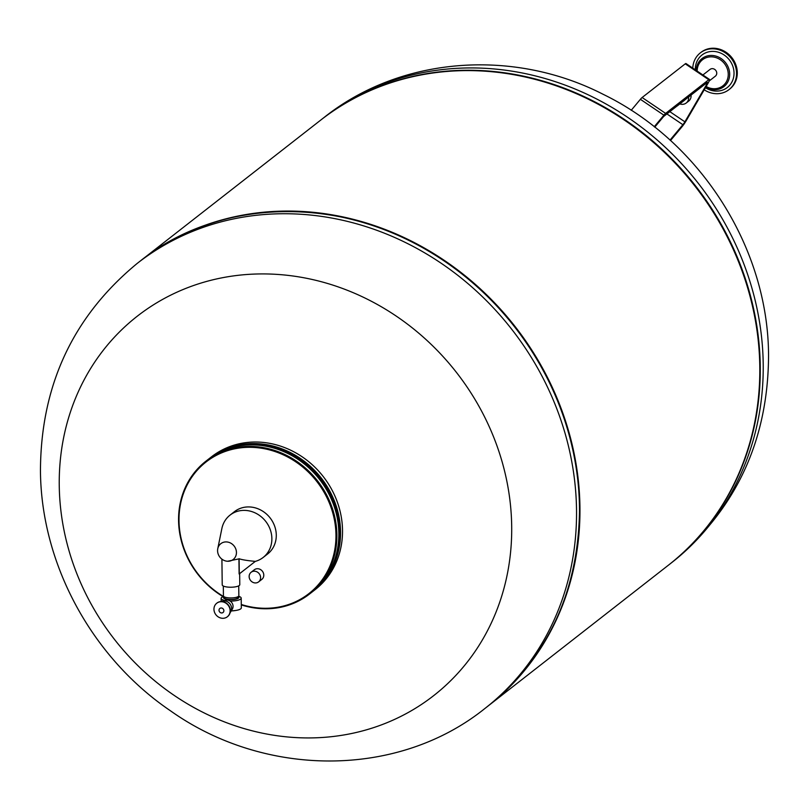 <?xml version="1.0" encoding="UTF-8"?>
<svg xmlns="http://www.w3.org/2000/svg" width="809" height="809" viewBox="0 0 809 809"><rect width="100%" height="100%" fill="white"/><g stroke="black" fill="none" stroke-linecap="round" stroke-linejoin="round"><path stroke-width="1.21" d="M692.787 68.138A23.299 20.994 52 0 1 700.321 52.888L701.059 52.312A23.299 20.994 52 0 1 726.108 52.302A23.299 20.994 52 0 1 729.738 89.041L729.01 89.617A23.299 20.994 52 0 1 704.214 89.809M700.321 52.888A23.299 20.994 52 0 1 725.38 52.878A23.299 20.994 52 0 1 729.01 89.617M695.305 69.847A20.609 18.577 52 0 1 704.629 53.313A20.609 18.577 52 0 1 724.136 54.992A20.609 18.577 52 0 1 731.629 82.538A20.609 18.577 52 0 1 705.448 87.685M702.91 74.984L710.059 69.392A4.298 3.873 52 0 1 714.681 69.392A4.298 3.873 52 0 1 715.348 76.177L709.19 80.991M691.058 95.068A7.524 6.785 52 0 1 688.671 101.105L686.214 103.016A7.524 6.785 52 0 1 679.843 103.906M688.611 96.979A7.524 6.785 52 0 1 686.214 103.016M684.707 100.033A4.298 3.873 52 0 1 684.232 100.478L677.467 105.767A4.298 3.873 52 0 1 676.921 106.11M654.754 127.134L663.117 117.113A3.58 0.526 -56 0 1 663.977 116.223L707.117 82.528A3.58 0.526 -56 0 1 707.471 82.387A3.58 0.526 -56 0 1 706.692 84.399L684.889 121.825A3.58 0.526 -56 0 1 682.877 124.707L670.034 140.099M670.509 140.523L682.098 126.649A7.17 1.052 124 0 0 686.113 120.865L707.915 83.448A7.17 1.052 124 0 0 709.483 79.424A7.17 1.052 124 0 0 708.765 79.707L665.625 113.391A7.17 1.052 124 0 0 663.896 115.181L654.248 126.74M631.222 110.297L640.394 99.305A7.17 1.052 -56 0 1 642.124 97.515L685.253 63.83A7.17 1.052 -56 0 1 685.971 63.537L709.483 79.424M232.618 447.367A83.519 75.257 52 0 1 339.638 532.029A83.519 75.257 52 0 1 329.475 571.397M208.702 459.016A84.237 75.904 52 0 1 209.551 458.339A84.237 75.904 52 0 1 293.829 454.395A84.237 75.904 52 0 1 340.559 531.897A84.237 75.904 52 0 1 313.245 591.126A84.237 75.904 52 0 1 312.385 591.784M209.551 458.339L211.513 456.812A84.237 75.904 52 0 1 295.791 452.868A84.237 75.904 52 0 1 342.52 530.37A84.237 75.904 52 0 1 315.207 589.589L313.245 591.126M59.249 485.44A240.738 216.923 52 0 1 282.654 274.827A240.738 216.923 52 0 1 511.692 526.416A240.738 216.923 52 0 1 288.297 737.029A240.738 216.923 52 0 1 59.249 485.44M140.523 260.822A282.392 254.461 52 0 1 140.756 260.64L320.617 120.177A282.392 254.461 52 0 1 603.15 106.98A282.392 254.461 52 0 1 759.793 366.78A282.392 254.461 52 0 1 668.244 565.319L488.383 705.772A282.392 254.461 52 0 1 488.161 705.954M140.756 260.64A282.392 254.461 52 0 1 423.299 247.433A282.392 254.461 52 0 1 579.942 507.233A282.392 254.461 52 0 1 488.383 705.772M221.413 607.994A2.579 2.326 52 0 1 221.474 612.949A2.579 2.326 52 0 1 221.413 607.994M221.939 601.754A8.606 7.756 52 0 1 229.594 607.862A8.606 7.756 52 0 1 227.329 616.792A8.606 7.756 52 0 1 222.141 618.268A8.606 7.756 52 0 1 214.476 612.16A8.606 7.756 52 0 1 216.741 603.231A8.606 7.756 52 0 1 221.939 601.754M216.863 603.14A8.606 7.756 52 0 1 216.984 603.039A8.606 7.756 52 0 1 222.182 601.562A8.606 7.756 52 0 1 229.837 607.67A8.606 7.756 52 0 1 227.572 616.6A8.606 7.756 52 0 1 227.45 616.701M221.444 601.532A7.17 6.462 52 0 1 224.771 600.925A7.17 6.462 52 0 1 230.909 605.415A7.17 6.462 52 0 1 230.12 612.646M223.992 600.905A5.987 5.39 52 0 1 227.359 600.056A5.987 5.39 52 0 1 232.628 604.151A5.987 5.39 52 0 1 231.344 610.33M231.152 610.896A7.888 2.205 -0.7 0 0 235.146 610.573L236.177 610.401A10.042 2.811 -0.7 0 0 241.325 607.872L241.203 598.124A10.042 2.811 -0.7 0 0 238.574 596.273M231.192 610.805A10.042 2.811 -0.7 0 0 236.177 610.401M223.719 596.445A10.042 2.811 -0.7 0 0 221.13 598.367A10.042 2.811 -0.7 0 0 224.74 600.48M224.083 596.729A7.706 2.154 -0.7 0 0 228.522 599.56A7.706 2.154 -0.7 0 0 236.784 598.913A7.706 2.154 -0.7 0 0 238.22 596.557M224.164 596.779L224.174 597.588A6.988 1.952 -0.7 0 0 228.775 599.368A6.988 1.952 -0.7 0 0 238.149 597.416L238.139 596.607M223.314 586.04L223.436 595.879A7.706 2.154 -0.7 0 0 228.502 597.841A7.706 2.154 -0.7 0 0 238.847 595.687L238.726 585.858M236.44 552.436A10.042 9.041 52 0 1 227.551 561.254A10.042 9.041 52 0 1 217.581 550.737A10.042 9.041 52 0 1 217.763 548.714A10.042 9.041 52 0 1 227.895 542.101A10.042 9.041 52 0 1 236.44 552.436M227.683 561.244L238.928 558.877A13.086 11.791 -128 0 0 239.1 558.736C241.942 559.767 247.362 560.647 255.331 561.375L239.282 573.905L239.1 558.736M217.763 548.714L221.858 528.59A26.889 24.23 52 0 1 230.069 515.09A26.889 24.23 52 0 1 256.969 513.836A26.889 24.23 52 0 1 271.875 538.561A26.889 24.23 52 0 1 263.158 557.462A26.889 24.23 52 0 1 255.331 561.375M221.909 559.15L222.222 584.877A8.778 2.457 -0.7 0 0 228.007 587.112A8.778 2.457 -0.7 0 0 239.788 584.664L239.646 573.621M230.069 515.09L234.479 511.642A26.889 24.23 52 0 1 261.378 510.388A26.889 24.23 52 0 1 276.284 535.123A26.889 24.23 52 0 1 267.577 554.023L263.158 557.462M223.112 596.668A84.237 75.904 52 0 1 178.567 520.43A84.237 75.904 52 0 1 205.88 461.211L207.832 459.674A84.237 75.904 52 0 1 292.12 455.74A84.237 75.904 52 0 1 338.85 533.242A84.237 75.904 52 0 1 311.536 592.461L309.574 593.988A84.237 75.904 52 0 1 241.284 604.91M205.88 461.211A84.237 75.904 52 0 1 290.158 457.267A84.237 75.904 52 0 1 336.888 534.769A84.237 75.904 52 0 1 309.574 593.988M223.557 596.506A83.519 75.257 52 0 1 178.991 520.683A83.519 75.257 52 0 1 256.504 447.62A83.519 75.257 52 0 1 335.968 534.901A83.519 75.257 52 0 1 241.284 604.475M254.795 571.225A6.098 5.491 -128 0 0 251.114 572.276A6.098 5.491 -128 0 0 249.516 578.597A6.098 5.491 -128 0 0 254.936 582.925A6.098 5.491 -128 0 0 258.617 581.883A6.098 5.491 -128 0 0 260.225 575.553A6.098 5.491 -128 0 0 254.795 571.225M251.114 572.276L254.299 569.789A6.098 5.491 52 0 1 257.98 568.737A6.098 5.491 52 0 1 263.41 573.065A6.098 5.491 52 0 1 261.803 579.396L258.617 581.883M238.928 558.877L239.12 573.955A26.889 24.23 -128 0 0 239.282 573.905M230.14 601.057A10.042 2.811 -0.7 0 0 241.203 598.124M696.236 70.474A17.798 16.038 52 0 1 721.132 58.551A17.798 16.038 52 0 1 729.678 74.104A17.798 16.038 52 0 1 705.711 87.22M697.156 71.091A16.544 14.906 52 0 1 712.648 56.913A16.544 14.906 52 0 1 728.252 74.195A16.544 14.906 52 0 1 706.146 86.492M669.832 111.652L684.889 121.825M705.63 83.691L706.692 84.399M682.877 124.707L666.909 113.927M685.253 63.83L708.765 79.707M642.124 97.515L665.625 113.391M640.394 99.305L663.896 115.181M137.338 263.309A282.392 254.461 52 0 1 419.881 250.102A282.392 254.461 52 0 1 576.524 509.903A282.392 254.461 52 0 1 484.965 708.441L487.918 706.136A282.392 254.461 52 0 0 579.477 507.597A282.392 254.461 52 0 0 422.834 247.797A282.392 254.461 52 0 0 140.291 261.004L137.338 263.309C73.174 316.137 40.875 385.185 40.45 470.464C40.966 563.974 91.852 657.444 170.305 710.686C264.553 777.732 397.836 778.531 484.965 708.441M320.849 119.995A282.392 254.461 52 0 1 321.082 119.813A282.392 254.461 52 0 1 603.615 106.616A282.392 254.461 52 0 1 760.258 366.416A282.392 254.461 52 0 1 668.709 564.955A282.392 254.461 52 0 1 668.477 565.137L671.662 562.649A282.392 254.461 52 0 0 763.211 364.111A282.392 254.461 52 0 0 606.568 104.31A282.392 254.461 52 0 0 324.035 117.507C400.586 56.387 513.23 48.227 603.089 94.279C700.533 141.646 768.287 248.09 768.55 355.485C768.125 440.763 735.836 509.812 671.662 562.649M487.918 706.136C548.441 656.706 578.981 590.479 579.557 507.465C579.193 414.835 528.247 319.515 449.875 264.786C354.827 195.373 223.638 193.715 140.291 261.004M320.839 120.005L324.035 117.507M221.13 598.367L221.17 601.532"/></g></svg>
